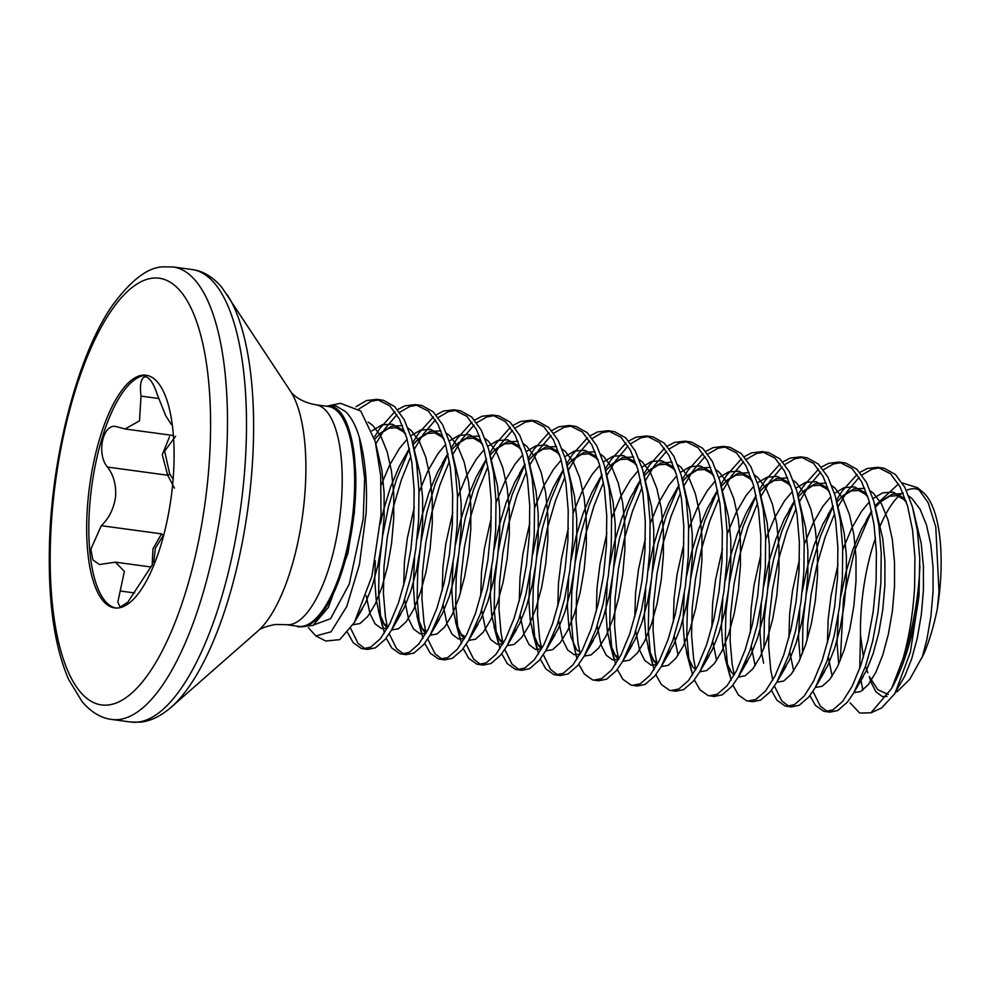 <?xml version="1.0" encoding="UTF-8"?>
<svg xmlns="http://www.w3.org/2000/svg" width="989" height="989" viewBox="0 0 989 989"><rect width="100%" height="100%" fill="white"/><g stroke="black" fill="none" stroke-linecap="round" stroke-linejoin="round"><path stroke-width="1.48" d="M308.395 627.694L315.85 635.927L331.031 631.835L346.768 606.48L359.464 564.435L366.054 513.625C367.562 484.066 365.337 458.723 359.378 437.595C355.904 425.839 351.305 417.197 345.618 411.659L336.433 406.232C333.59 405.218 326.667 405.725 332.007 406.294C343.195 410.076 350.687 426.791 354.482 456.448L355.657 472.297L354.408 512.364L347.992 553.012L328.422 607.345L313.056 625.407L298.357 626.977L296.601 626.086M325.801 641.02L339.722 639.636L354.346 622.526L371.913 576.204L381 515.244L380.703 475.721L375.239 441.477L360.787 411.053L340.537 403.302L326.432 406.219M902.302 482.991L917.458 487.676L928.226 502.82L935.779 526.927L938.994 591.892L937.325 608.767A108.271 37.978 -82.3 0 0 939.55 592.003A108.271 37.978 -82.3 0 0 923.157 492.46L917.458 487.664M920.425 490.544A108.271 37.978 -82.3 0 0 906.406 490.47M902.846 492.609A108.271 37.978 -82.3 0 0 879.233 528.175M875.537 537.954A108.271 37.978 -82.3 0 0 862.074 600.212A108.271 37.978 -82.3 0 0 860.504 634.654L859.725 668.44M840.316 660.454L843.543 598.506L854.644 550.688L871.618 511.177L866.129 520.56L871.779 511.832M875.018 505.676L898.482 483.942M358.822 409.05L371.221 401.25L379.294 399.816M355.966 406.714L366.4 400.594L376.908 399.346L383.448 400.31L394.599 406.528L404.142 419.559L411.585 438.646L416.592 462.691L418.965 490.309L418.631 519.917L415.714 549.797L410.46 578.231L403.265 603.574L391.582 629.993L385.154 639.401L375.461 647.832L367.5 649.414L361.381 648.512L353.184 642.689L347.51 632.466M376.908 399.346L389.79 405.873L399.333 418.903L406.776 437.991L411.783 462.036L414.144 489.654L413.822 519.262L410.905 549.155L405.651 577.576L398.456 602.919L389.827 623.713L380.345 638.746L370.64 647.177L362.679 648.759M807.073 640.242L807.753 623.898L811.042 594.686L816.926 565.214L825.135 537.175L834.605 513.699M837.992 506.85L846.893 491.854L859.144 477.39M861.926 475.029L872.001 469.194L880.074 467.76M859.824 472.371L867.18 468.539L877.688 467.29L884.215 468.254L895.379 474.473L904.923 487.503L912.365 506.591L917.372 530.636L919.745 558.253L919.028 595.205A124.033 43.504 97.7 0 1 891.596 688.529L903.019 658.773A124.527 43.677 -82.3 0 0 918.311 587.713A124.527 43.677 -82.3 0 0 919.906 565.671M802.45 653.593L802.932 623.243L806.233 594.03L812.117 564.558L820.326 536.52L833.171 506.195M836.434 500.224L842.084 491.199L857.104 474.374M877.688 467.29L890.57 473.818L900.101 486.848L907.556 505.935L912.563 529.98L914.924 557.611L914.602 587.206C913.07 613.019 909.212 636.879 903.019 658.773M772.78 680.197L770.678 669.541L768.638 645.891L769.232 618.669L772.52 589.456L778.405 559.984L786.626 531.946L796.083 508.47M799.471 501.621L808.372 486.625L820.623 472.161M823.404 469.8L833.48 463.965L841.552 462.543M821.303 467.142L828.658 463.309L839.167 462.061L845.694 463.025L856.857 469.256L866.401 482.273L873.843 501.361L878.85 525.406L881.224 553.036L880.89 582.645L877.972 612.525L872.718 640.946L865.523 666.289L853.841 692.708L847.412 702.116L837.72 710.547L829.746 712.142L823.639 711.227L815.443 705.417L809.929 695.588M763.928 648.364L764.41 618.014L767.711 588.814L773.596 559.329L781.804 531.303L794.649 500.966M798.42 494.117L803.562 485.97L818.583 469.145M839.167 462.061L852.048 468.601L861.58 481.618L869.034 500.706L874.041 524.751L876.402 552.381L876.081 581.989L873.151 611.87L867.909 640.303L860.714 665.634L852.085 686.428L842.591 701.461L832.899 709.892L824.937 711.487M734.271 674.968L732.157 664.311L730.117 640.662L730.71 613.44L733.999 584.239L739.883 554.755L748.104 526.729L757.562 503.24M760.949 496.391L769.85 481.408L782.101 466.944M784.883 464.57L794.958 458.735L803.031 457.314M782.781 461.912L790.137 458.092L800.645 456.844L807.172 457.808L818.336 464.026L827.88 477.044L835.322 496.132L840.329 520.177L842.702 547.807L842.368 577.415L839.451 607.295L834.197 635.729L827.002 661.06L815.319 687.479L808.891 696.886L799.199 705.318L791.225 706.912L785.118 706.01L776.921 700.187L771.408 690.359M731.106 680.197L727.348 663.656L725.296 640.007L725.901 612.784L729.19 583.584L735.074 554.1L743.283 526.074L756.128 495.749M759.898 488.887L765.041 480.753L780.061 463.915M800.645 456.844L813.527 463.371L823.058 476.389L830.513 495.477L835.52 519.522L837.881 547.152L837.559 576.76L834.642 606.64L829.388 635.074L822.193 660.417L813.564 681.198L804.082 696.244L794.377 704.663L786.416 706.257M695.749 669.738L693.635 659.082L691.595 635.433L692.189 608.21L695.477 579.01L701.362 549.525L709.583 521.5L719.04 498.023M722.427 491.174L731.328 476.179L743.58 461.715M746.361 459.341L756.437 453.518L764.509 452.084M744.26 456.683L751.615 452.863L762.123 451.614L768.651 452.579L779.814 458.797L789.358 471.827L796.8 490.903L801.807 514.948L804.181 542.578L803.847 572.186L800.929 602.066L795.675 630.5L788.48 655.843L776.798 682.249L770.369 691.67L760.677 700.088L752.703 701.683L746.596 700.781L738.4 694.958L732.886 685.13M692.584 674.968L688.826 658.427L686.774 634.777L687.38 607.555L690.668 578.355L696.553 548.87L704.761 520.844L717.606 490.519M721.377 483.67L726.519 475.524L741.54 458.698M762.123 451.614L775.005 458.142L784.537 471.172L791.991 490.247L796.998 514.305L799.359 541.923L799.038 571.531L796.12 601.411L790.866 629.845L783.671 655.188L775.042 675.969L765.56 691.014L755.856 699.433L747.894 701.028M657.228 664.521L655.114 653.853L653.074 630.216L653.667 602.993L656.956 573.781L662.84 544.296L671.061 516.27L680.519 492.794M683.906 485.945L692.807 470.949L705.058 456.485M707.84 454.124L717.915 448.289L725.988 446.855M705.738 451.466L713.094 447.634L723.602 446.385L730.129 447.349L741.293 453.568L750.836 466.598L758.279 485.686L763.285 509.731L765.659 537.348L765.325 566.957L762.408 596.837L757.154 625.271L749.959 650.614L738.276 677.032L731.848 686.44L722.155 694.871L714.182 696.454L708.075 695.551L699.878 689.729L694.365 679.9M654.063 669.738L650.305 653.197L648.252 629.56L648.858 602.338L652.147 573.126L658.031 543.653L666.24 515.615L679.084 485.29M682.855 478.441L687.998 470.294L703.018 453.469M723.602 446.385L736.484 452.913L746.015 465.943L753.47 485.03L758.476 509.075L760.838 536.693L760.516 566.301L757.599 596.194L752.345 624.615L745.15 649.958L736.521 670.752L727.039 685.785L717.334 694.216L709.373 695.799M618.706 659.292L616.592 648.623L614.552 624.986L615.146 597.764L618.434 568.551L624.319 539.079L632.54 511.041L641.997 487.565M645.384 480.716L654.285 465.72L666.537 451.256M669.318 448.895L679.394 443.06L687.466 441.638M667.229 446.237L674.572 442.404L685.08 441.156L691.608 442.12L702.771 448.338L712.315 461.369L719.757 480.456L724.764 504.501L727.138 532.119L726.804 561.727L723.886 591.62L718.632 620.041L711.437 645.384L699.755 671.803L693.326 681.211L683.634 689.642L675.66 691.224L669.553 690.322L661.357 684.512L655.843 674.671M615.541 664.509L611.783 647.98L609.731 624.331L610.337 597.109L613.625 567.896L619.51 538.424L627.718 510.398L640.563 480.061M644.334 473.212L649.476 465.065L664.497 448.24M685.08 441.156L697.962 447.696L707.494 460.713L714.948 479.801L719.955 503.846L722.316 531.476L721.995 561.084L719.077 590.965L713.823 619.398L706.628 644.729L697.999 665.523L688.517 680.556L678.813 688.987L670.851 690.582M580.184 654.063L578.071 643.406L576.031 619.757L576.624 592.535L579.913 563.334L585.797 533.85L594.018 505.824L603.475 482.335M606.863 475.486L615.764 460.491L628.015 446.027M630.797 443.665L640.872 437.83L648.945 436.409M628.707 441.007L636.051 437.175L646.559 435.939L653.086 436.903L664.249 443.121L673.793 456.139L681.236 475.227L686.242 499.272L688.616 526.902L688.282 556.51L685.365 586.39L680.111 614.824L672.916 640.155L661.233 666.574L654.805 675.981L645.112 684.413L637.139 686.007L631.031 685.093L622.835 679.282L617.321 669.454M577.02 659.292L573.261 642.751L571.209 619.102L571.815 591.879L575.104 562.679L580.988 533.195L589.197 505.169L602.041 474.844M605.812 467.982L610.955 459.848L625.975 443.01M646.559 435.939L659.44 442.466L668.972 455.484L676.427 474.572L681.433 498.617L683.795 526.247L683.473 555.855L680.556 585.735L675.302 614.169L668.107 639.512L659.478 660.293L649.996 675.326L640.291 683.758L632.33 685.352M541.663 648.833L539.549 638.177L537.509 614.528L538.103 587.305L541.391 558.105L547.276 528.621L555.497 500.595L564.954 477.118M568.341 470.269L577.242 455.274L589.493 440.81M592.275 438.436L602.35 432.613L610.423 431.179M590.186 435.778L597.529 431.958L608.037 430.709L614.565 431.674L625.728 437.892L635.272 450.91L642.714 469.998L647.721 494.043L650.094 521.673L649.761 551.281L646.843 581.161L641.589 609.595L634.394 634.938L622.711 661.344L616.283 670.765L606.591 679.183L598.617 680.778L592.51 679.876L584.314 674.053L578.8 664.225M538.498 654.063L534.74 637.522L532.688 613.872L533.294 586.65L536.582 557.45L542.466 527.965L550.675 499.94L563.52 469.614M567.29 462.765L572.433 454.619L587.454 437.793M608.037 430.709L620.919 437.237L630.45 450.267L637.905 469.342L642.912 493.4L645.273 521.018L644.952 550.626L642.034 580.506L636.78 608.94L629.585 634.283L620.956 655.064L611.474 670.109L601.769 678.528L593.808 680.123M503.141 643.604L501.027 632.948L498.988 609.298L499.581 582.076L502.869 552.876L508.754 523.391L516.975 495.365L526.432 471.889M529.82 465.04L538.721 450.044L550.972 435.58M553.753 433.219L563.829 427.384L571.902 425.95M551.664 430.561L559.008 426.729L569.516 425.48L576.043 426.444L587.206 432.663L596.75 445.693L604.192 464.768L609.199 488.826L611.573 516.443L611.239 546.052L608.322 575.932L603.067 604.366L595.873 629.709L584.19 656.127L577.761 665.535L568.069 673.954L560.095 675.549L553.988 674.646L545.792 668.824L540.278 658.995M499.977 648.833L496.218 632.292L494.166 608.655L494.772 581.433L498.06 552.221L503.945 522.736L512.154 494.71L524.998 464.385M528.769 457.536L533.912 449.389L548.932 432.564M569.516 425.48L582.397 432.008L591.929 445.038L599.383 464.125L604.39 488.17L606.752 515.788L606.43 545.396L603.513 575.277L598.258 603.71L591.063 629.053L582.434 649.835L572.952 664.88L563.248 673.311L555.286 674.894M460.38 593.202L461.059 576.859L464.348 547.646L470.232 518.174L478.453 490.136L487.911 466.66M491.298 459.811L500.199 444.815L512.463 430.351M515.232 427.99L525.307 422.155L533.38 420.733M513.143 425.332L520.486 421.499L530.994 420.251L537.534 421.215L548.685 427.433L558.229 440.464L565.671 459.551L570.678 483.596L573.051 511.214L572.718 540.822L569.8 570.715L564.546 599.136L557.351 624.479L545.668 650.898L539.24 660.306L529.548 668.737L521.574 670.319L515.467 669.417L507.27 663.607L501.757 653.766M461.455 643.604L457.697 627.075L455.645 603.426L456.25 576.204L459.539 546.991L465.423 517.519L473.632 489.481L486.477 459.156M489.74 453.185L495.39 444.16L510.411 427.335M530.994 420.251L543.876 426.778L553.407 439.808L560.862 458.896L565.869 482.941L568.23 510.571L567.909 540.179L564.991 570.06L559.737 598.481L552.542 623.824L543.913 644.618L534.431 659.651L524.726 668.082L516.765 669.677M426.098 633.158L423.984 622.501L421.944 598.852L422.538 571.63L425.826 542.417L431.711 512.945L439.932 484.919L449.389 461.43M452.777 454.581L461.678 439.586L473.941 425.122M476.71 422.76L486.786 416.925L494.859 415.504M474.621 420.102L481.964 416.27L492.473 415.021L499.012 415.986L510.163 422.216L519.707 435.234L527.149 454.322L532.156 478.367L534.53 505.997L534.196 535.605L531.278 565.485L526.024 593.919L518.829 619.25L507.147 645.669L500.718 655.077L491.026 663.508L483.052 665.103L476.945 664.188L468.749 658.377L463.235 648.549M422.933 638.387L419.175 621.846L417.123 598.197L417.729 570.974L421.017 541.774L426.902 512.29L435.111 484.264L447.955 453.926M451.726 447.077L456.869 438.943L471.889 422.105M492.473 415.021L505.354 421.561L514.886 434.579L522.34 453.667L527.347 477.712L529.708 505.342L529.387 534.95L526.469 564.83L521.215 593.264L514.02 618.595L505.391 639.389L495.909 654.421L486.205 662.853L478.243 664.447M387.577 627.928L385.463 617.272L383.423 593.623L384.016 566.4L387.305 537.2L393.189 507.716L401.41 479.69L410.868 456.201M414.255 449.352L423.156 434.369L435.42 419.905M438.189 417.531L448.264 411.696L456.337 410.274M436.1 414.873L443.443 411.053L453.951 409.805L460.491 410.769L471.642 416.987L481.186 430.005L488.628 449.093L493.635 473.138L496.008 500.768L495.674 530.376L492.757 560.256L487.503 588.69L480.308 614.021L468.625 640.439L462.197 649.847L452.505 658.278L444.543 659.873L438.424 658.971L430.227 653.148L424.714 643.32M384.412 633.158L380.654 616.617L378.602 592.967L379.207 565.745L382.496 536.545L388.38 507.06L396.589 479.035L409.434 448.709M413.204 441.86L418.347 433.714L433.367 416.876M453.951 409.805L466.833 416.332L476.364 429.35L483.819 448.437L488.826 472.482L491.187 500.113L490.865 529.721L487.948 559.601L482.694 588.035L475.499 613.378L466.87 634.159L457.388 649.204L447.683 657.623L439.722 659.218M375.857 443.9L384.634 429.139L396.898 414.675M399.667 412.314L409.743 406.479L417.815 405.045M397.578 409.656L404.921 405.824L415.429 404.575L421.969 405.539L433.12 411.758L442.664 424.788L450.106 443.863L455.113 467.921L457.487 495.538L457.153 525.147L454.235 555.027L448.981 583.461L441.786 608.804L430.104 635.21L423.675 644.63L413.983 653.049L406.022 654.644L399.902 653.741L391.706 647.919L386.192 638.09M374.683 436.631L379.825 428.484L394.846 411.659M415.429 404.575L428.311 411.103L437.843 424.133L445.297 443.208L450.304 467.265L452.665 494.883L452.344 524.491L449.426 554.372L444.172 582.805L436.977 608.148L428.348 628.93L418.866 643.975L409.162 652.406L401.2 653.989M827.373 711.548L820.264 706.072L812.958 691.299M788.851 706.319L781.743 700.842L774.436 686.069M557.734 674.968L550.613 669.479L543.307 654.718M519.213 669.738L512.092 664.249L504.786 649.489M480.691 664.509L473.57 659.033L466.264 644.259M442.17 659.28L435.049 653.803L427.743 639.03M403.648 654.063L396.527 648.574L389.221 633.813M365.126 648.833L358.006 643.345L350.638 628.349M152.182 564.942L152.974 548.808L161.516 533.862A1.867 0.865 45.8 0 1 163.173 535.618L155.322 548.314L153.777 562.617M88.392 496.021A117.394 41.167 -82.3 0 0 114.6 607.901A117.394 41.167 -82.3 0 0 172.383 487.132A117.394 41.167 -82.3 0 0 146.174 375.251A117.394 41.167 -82.3 0 0 88.392 496.021M147.237 375.437A117.394 41.167 -82.3 0 0 90.543 496.317A117.394 41.167 -82.3 0 0 115.688 608.012M161.516 533.862L101.298 525.691L90.827 549.241L92.855 559.861L99.382 564.534L115.392 562.16L124.367 571.358L117.815 602.202L120.201 607.147L127.766 602.252L152.504 564.472M101.298 525.691C109.099 518.236 113.846 508.593 115.565 496.799C116.343 484.931 113.636 475.029 107.455 467.068C96.613 454.668 102.275 424.911 115.181 426.346L125.096 428.979L139.498 420.857L141.031 396.119C139.585 384.634 140.933 378.169 145.099 376.71C149.487 377.254 153.53 383.151 157.226 394.401L165.744 415.788L171.369 424.516L172.173 423.688M174.472 488.133L167.685 475.239L162.258 454.742L169.515 436.817M145.828 376.722L145.099 376.71M175.572 436.273L164.656 451.12L169.663 473.867L173.124 479.22M169.663 473.867A1.867 1.051 -37.5 0 1 167.685 475.239L107.455 467.068M860.714 678.85L862.878 690.112M891.596 688.529L870.938 712.834L881.656 707.939L894.934 693.524L910.387 652.122L919.028 595.205M870.938 712.834L859.626 713.02L850.107 702.858M937.325 608.767C933.937 625.641 929.45 640.699 923.85 653.927L909.855 679.159L897.035 691.843M867.798 672.817L865.56 666.203M863.385 657.339L860.504 634.654M888.307 694.451L877.836 689.766L869.294 676.525L870.74 681.495L875.858 691.793L882.312 696.528L887.084 696.441M315.812 404.773A110.941 38.905 -82.3 0 1 340.587 510.509A110.941 38.905 -82.3 0 1 289.344 624.689A110.941 38.905 -82.3 0 1 285.982 624.64L298.418 626.334A110.941 38.905 -82.3 0 0 353.024 512.191A110.941 38.905 -82.3 0 0 328.249 406.467L315.812 404.773C296.527 401.423 289.839 390.618 290.543 391.298L222.006 287.576C212.932 276.908 202.98 270.899 192.15 269.552L173.137 266.968L163.506 266.845C148.35 266.993 131.413 279.714 112.697 305.008C78.143 354.037 51.601 455.187 49.45 544.964C48.065 602.103 54.494 647.004 68.748 679.666L82.112 701.671C91.124 712.179 101.014 718.113 111.745 719.448A228.311 80.072 -82.3 0 0 118.655 719.535A228.311 80.072 -82.3 0 0 223.032 494.265A228.311 80.072 -82.3 0 0 173.137 266.968M355.657 472.297A111.127 38.967 97.7 0 1 354.173 512.339A111.127 38.967 97.7 0 1 297.269 626.173M327.099 406.306A111.127 38.967 97.7 0 1 354.482 456.448M285.982 624.64L275.424 624.479C265.942 626.321 260.144 628.472 258.03 630.908A130.387 45.729 -82.3 0 0 302.634 514.948A130.387 45.729 -82.3 0 0 290.543 391.298M258.03 630.908L171.221 707.184C160.737 716.221 150.464 721.216 140.389 722.155L130.758 722.032A228.311 80.072 -82.3 0 0 137.669 722.118A228.311 80.072 -82.3 0 0 242.045 496.849A228.311 80.072 -82.3 0 0 192.15 269.552M152.825 278.132A215.318 75.51 -82.3 0 0 53.357 499.729A215.318 75.51 -82.3 0 0 107.949 705.021A215.318 75.51 -82.3 0 0 207.418 483.423A215.318 75.51 -82.3 0 0 152.825 278.132M158.611 398.505L141.031 396.119M134.578 592.955L120.547 591.051M171.221 707.184A224.503 78.737 -82.3 0 0 248.004 507.53A224.503 78.737 -82.3 0 0 227.186 294.635M376.871 448.326L381.915 470.195L384.115 492.881L384.115 517.173L381.989 541.7L377.946 565.04L372.321 585.847L365.51 602.919L358.525 614.614M371.913 430.87L381.902 424.887L392.188 424.157L401.608 429.288L405.342 433.343M414.688 451.466L420.424 475.425L422.637 498.097L422.637 522.402L420.51 546.929L416.468 570.27L410.843 591.076L404.031 608.148L396.478 620.573M387.478 628.102L381.531 628.584L375.078 623.849L369.96 613.551L366.214 595.65M381.247 484.87L389.542 465.287L399.321 448.623L407.109 439.178M410.744 435.84L420.424 430.116L430.709 429.387L440.13 434.517L443.863 438.572M453.209 456.695L458.945 480.654L461.158 503.327L461.158 527.632L459.032 552.159L454.989 575.499L449.365 596.305L442.553 613.378L434.999 625.802M425.999 633.319L420.053 633.813L413.6 629.078L408.482 618.768L404.588 599.618M403.697 585.513L404.427 561.876L407.381 537.979L414.28 507.184M419.027 492.188L428.064 470.517L437.843 453.84L445.631 444.407M449.266 441.057L458.945 435.345L469.231 434.616L478.651 439.746L482.385 443.789M491.731 461.925L497.467 485.883L499.68 508.556L499.68 532.861L497.554 557.388L493.511 580.728L487.886 601.522L481.074 618.595L473.521 631.031M464.521 638.548L458.575 639.042L452.121 634.308L447.003 623.997L443.109 604.835M442.207 590.73L442.948 567.105L445.903 543.208L452.789 512.401M457.548 497.418L466.585 475.746L476.364 459.069L484.153 449.636M487.787 446.286L497.467 440.575L507.753 439.833L517.173 444.976L520.906 449.018M530.252 467.154L535.989 491.1L538.201 513.786L538.201 538.09L536.075 562.617L532.033 585.945L526.408 606.752L519.596 623.824L512.042 636.261M503.042 643.777L497.096 644.259L490.643 639.537L485.525 629.227L481.631 610.065M480.728 595.959L481.47 572.334L484.425 548.425L491.31 517.63M496.07 502.647L505.107 480.963L514.873 464.298L522.674 454.866M526.309 451.516L535.989 445.792L546.274 445.062L555.682 450.193L559.428 454.248M568.774 472.371L574.51 496.33L576.723 519.015L576.723 543.307L574.597 567.834L570.554 591.175L564.929 611.981L558.117 629.053L550.564 641.49M541.564 649.007L535.618 649.489L529.164 644.754L524.046 634.456L520.152 615.294M519.25 601.188L519.991 577.564L522.946 553.655L529.832 522.86M534.592 507.864L543.629 486.192L553.395 469.528L561.196 460.083M564.83 456.745L574.51 451.021L584.796 450.292L594.204 455.422L597.949 459.477M607.295 477.6L613.032 501.559L615.245 524.232L615.245 548.536L613.118 573.064L609.076 596.404L603.451 617.21L596.639 634.283L589.085 646.707M580.086 654.224L574.139 654.718L567.686 649.983L562.568 639.673L558.674 620.523M557.771 606.418L558.501 582.781L561.468 558.884L568.354 528.089M573.113 513.093L582.15 491.422L591.917 474.745L599.717 465.312M603.352 461.962L613.032 456.25L623.317 455.521L632.725 460.651L636.471 464.694M645.817 482.83L651.553 506.788L653.766 529.461L653.766 553.766L651.64 578.293L647.597 601.633L641.972 622.427L635.161 639.512L627.607 651.936M618.607 659.453L612.661 659.947L606.208 655.213L601.089 644.902L597.195 625.74M596.293 611.647L597.022 588.01L599.989 564.113L606.875 533.306M611.635 518.323L620.672 496.651L630.438 479.974L638.239 470.541M641.873 467.191L651.553 461.48L661.839 460.75L671.247 465.881L674.993 469.923M684.339 488.059L690.075 512.018L692.288 534.69L692.288 558.995L690.161 583.522L686.119 606.85L680.494 627.656L673.682 644.729L666.129 657.166M657.129 664.682L651.182 665.177L644.729 660.442L639.611 650.132L635.717 630.97M634.814 616.864L635.544 593.239L638.511 569.343L645.397 538.535M650.156 523.552L659.193 501.88L668.96 485.203L676.76 475.771M680.395 472.421L690.075 466.697L700.36 465.967L709.768 471.11L713.514 475.153M722.86 493.288L728.596 517.235L730.809 539.92L730.809 564.212L728.683 588.739L724.64 612.08L719.015 632.886L712.204 649.958L704.65 662.395M678.095 655.25L674.238 636.199M673.336 622.093L674.065 598.469L677.032 574.56L683.918 543.765M688.678 528.769L697.715 507.097L707.481 490.433L715.282 480.988M718.916 477.65L728.596 471.926L738.882 471.197L748.29 476.327L752.036 480.382M761.382 498.505L767.118 522.464L769.331 545.137L769.331 569.441L767.204 593.969L763.162 617.309L757.537 638.115L750.725 655.188L743.172 667.612M716.617 660.479L712.76 641.428M711.857 627.323L712.587 603.686L715.554 579.789L722.44 548.994M727.199 533.998L736.236 512.327L746.003 495.662L753.803 486.217M757.438 482.867L767.118 477.155L777.403 476.426L786.811 481.556L790.557 485.599M799.903 503.735L805.639 527.693L807.852 550.366L807.852 574.671L805.726 599.198L801.683 622.538L796.058 643.345L789.247 660.417L781.693 672.841M755.139 665.708L751.281 646.658M750.379 632.552L751.108 608.915L754.075 585.018L760.961 554.211M765.709 539.228L774.758 517.556L784.524 500.879L792.325 491.446M795.96 488.096L805.639 482.385L815.925 481.655L825.333 486.786L829.079 490.828M838.425 508.964L844.161 532.923L846.374 555.595L846.374 579.9L844.247 604.427L840.205 627.768L834.58 648.561L827.768 665.634L820.215 678.071M793.66 670.938L789.803 651.875M788.901 637.769L789.63 614.144L792.597 590.248L799.483 559.44M804.23 544.457L813.279 522.785L823.046 506.108L830.847 496.676M834.481 493.326L844.161 487.614L854.447 486.872L863.854 492.015L867.6 496.058M876.946 514.193L882.683 538.14L884.895 560.825L884.895 585.129L882.769 609.644L878.726 632.985L873.102 653.791L866.29 670.863L858.736 683.3M832.182 676.155L828.325 657.104M827.422 642.998L828.152 619.374L831.119 595.465L838.004 564.67M842.752 549.686L851.801 528.002L861.567 511.338L869.368 501.893M873.003 498.555L882.683 492.831L892.968 492.102L902.376 497.232L906.122 501.287M915.468 519.41L921.204 543.369L923.417 566.054L923.417 590.346L921.291 614.874L917.248 638.214L911.623 659.02L904.811 676.093L898.321 687.12M368.118 422.068L372.717 425.369L380.802 436.087L387.169 451.763L391.545 471.506L393.746 494.179L393.746 518.483L391.619 543.01L387.577 566.351L381.952 587.157L375.14 604.23L367.636 616.592L359.959 623.527L352.999 624.751M374.621 439.227L380.889 432.737L391.533 426.197L402.486 425.629M408.049 428.138L411.239 430.598L419.324 441.304L425.69 456.992L430.054 476.735L432.267 499.408L432.267 523.713L430.141 548.24L426.098 571.58L420.473 592.386L413.662 609.459L406.158 621.809L398.48 628.757L391.582 629.993L400.941 613.946L396.54 620.437M387.515 628.04L384.709 625.159L379.591 614.849L376.179 599.581L374.769 580.234L375.313 560.825M380.419 523.688L383.584 509.928L390.581 486.996L399.173 466.598L409.372 448.425M413.13 444.457L419.41 437.966L430.054 431.427L441.007 430.858M446.571 433.355L449.76 435.828L457.833 446.534L464.212 462.209L468.576 481.964L470.789 504.637L470.789 528.942L468.662 553.469L464.62 576.797L458.995 597.603L452.183 614.676L444.679 627.038L437.002 633.986L430.104 635.222M426.036 633.257L423.23 630.389L418.112 620.078L414.7 604.798L413.291 585.463L414.601 557.141M417.061 538.98L422.105 515.158L429.102 492.225L437.694 471.827L448.042 454.334M451.652 449.686L457.932 443.196L468.576 436.656L479.529 436.087M485.092 438.584L488.282 441.057L496.354 451.763L502.733 467.438L507.097 487.181L509.31 509.867L509.31 534.159L507.184 558.686L503.141 582.027L497.516 602.833L490.705 619.905L483.201 632.268L475.524 639.215L468.625 640.439L477.984 624.405L473.583 630.883M464.558 638.486L461.752 635.618L456.634 625.308L453.222 610.028L451.812 590.68L453.123 562.358M455.583 544.21L460.627 520.387L467.624 497.455L476.216 477.044L486.415 458.871M490.173 454.915L496.453 448.413L507.097 441.873L518.051 441.304M523.614 443.814L526.791 446.274L534.876 456.992L541.255 472.668L545.619 492.411L547.832 515.084L547.832 539.388L545.705 563.915L541.663 587.256L536.038 608.062L529.226 625.135L521.722 637.497L514.045 644.432L507.147 645.669L516.505 629.634L512.104 636.112M503.08 643.715L500.273 640.835L495.155 630.537L491.743 615.257L490.334 595.91L491.644 567.587M494.104 549.439L499.148 525.616L506.145 502.672L514.737 482.273L525.085 464.793M528.695 460.145L534.975 453.642L545.619 447.102L556.572 446.534M562.135 449.043L565.312 451.503L573.397 462.222L579.777 477.897L584.14 497.64L586.353 520.313L586.353 544.618L584.227 569.145L580.184 592.485L574.56 613.291L567.748 630.364L560.244 642.726L552.567 649.662L545.668 650.898L555.027 634.851L550.626 641.342M541.601 648.945L538.795 646.064L533.677 635.754L530.265 620.486L528.855 601.139L530.166 572.816M532.626 554.668L537.67 530.833L544.667 507.901L553.259 487.503L563.458 469.33M567.216 465.362L573.496 458.871L584.14 452.332L595.094 451.763M600.657 454.26L603.834 456.733L611.919 467.438L618.298 483.127L622.662 502.869L624.875 525.542L624.875 549.847L622.749 574.374L618.706 597.715L613.081 618.508L606.269 635.581L598.765 647.943L591.088 654.891L584.19 656.127L593.548 640.081L589.147 646.571M580.976 652.629L576.636 649.884L571.012 637.015L568.786 625.703L567.377 606.368L568.687 578.046M571.148 559.885L576.191 536.063L583.189 513.13L591.781 492.732L601.98 474.547M605.738 470.591L612.018 464.101L622.662 457.561L633.615 456.992M639.178 459.489L642.356 461.962L650.441 472.668L656.82 488.343L661.184 508.086L663.396 530.772L663.396 555.076L661.27 579.603L657.228 602.931L651.603 623.738L644.791 640.81L637.287 653.173L629.61 660.12L622.711 661.344L632.07 645.31L627.669 651.788M618.644 659.391L615.838 656.523L610.72 646.213L607.308 630.933L605.898 611.598L607.209 583.263M609.669 565.115L614.713 541.292L621.71 518.36L630.302 497.949L640.649 480.469M644.259 475.82L650.539 469.33L661.184 462.778L672.137 462.209M677.7 464.719L680.877 467.179L688.962 477.897L695.341 493.573L699.705 513.316L701.918 536.001L701.918 560.293L699.792 584.82L695.749 608.161L690.124 628.967L683.312 646.04L675.808 658.402L668.131 665.35L661.233 666.574L670.591 650.539L666.19 657.017M657.166 664.62L654.359 661.74L649.241 651.442L645.829 636.162L644.42 616.815L645.73 588.492M648.191 570.344L653.235 546.521L660.232 523.589L668.824 503.178L679.023 485.006M682.781 481.05L689.061 474.547L699.705 468.007L710.646 467.438M716.221 469.948L719.399 472.408L727.484 483.127L733.863 498.802L738.227 518.545L740.44 541.218L740.44 565.523L738.313 590.05L734.271 613.39L728.646 634.196L721.834 651.269L714.33 663.631L706.653 670.567L699.755 671.803L709.113 655.756L704.712 662.247M695.687 669.85L692.881 666.969L687.763 656.659L684.351 641.391L682.942 622.044L684.252 593.721M686.712 575.573L691.756 551.751L698.753 528.806L707.345 508.408L717.693 490.927M721.302 486.279L727.583 479.776L738.227 473.237L749.168 472.668M754.743 475.177L757.92 477.638L766.005 488.343L772.384 504.031L776.748 523.774L778.961 546.447L778.961 570.752L776.835 595.279L772.792 618.62L767.167 639.413L760.356 656.498L752.852 668.848L745.174 675.796L738.276 677.032L747.635 660.986L743.234 667.476M734.209 675.079L731.403 672.199L726.285 661.888L722.872 646.621L721.463 627.273L722.774 598.951M725.234 580.803L730.278 556.968L737.275 534.035L745.867 513.637L756.066 495.464M759.824 491.496L766.104 485.006L776.748 478.466L787.689 477.897M793.265 480.394L796.442 482.867L804.527 493.573L810.906 509.248L815.27 529.004L817.483 551.677L817.483 575.981L815.356 600.508L811.314 623.836L805.689 644.643L798.877 661.715L791.373 674.078L783.696 681.025L776.798 682.249L786.156 666.215L781.755 672.705M763.619 663.149L761.394 651.838L759.985 632.503L761.295 604.18M763.755 586.02L768.799 562.197L775.796 539.265L784.388 518.866L794.736 501.374M798.346 496.725L804.626 490.235L815.27 483.695L826.211 483.114M831.786 485.624L834.963 488.096L843.048 498.802L849.427 514.478L853.791 534.221L856.004 556.906L856.004 581.198L853.878 605.725L849.835 629.066L844.21 649.872L837.399 666.945L829.895 679.307L822.218 686.255L815.319 687.479L824.678 671.444L820.277 677.922M800.188 658.921L798.506 637.72L799.817 609.397M802.277 591.249L807.321 567.426L814.318 544.494L822.91 524.083L833.257 506.603M836.867 501.955L843.147 495.452L853.791 488.912L864.732 488.343M870.308 490.853L873.485 493.313L881.57 504.031L887.949 519.707L892.313 539.45L894.526 562.123L894.526 586.428L892.399 610.955L888.357 634.295L882.732 655.101L875.92 672.174L868.416 684.536L860.739 691.472L853.841 692.708L863.199 676.674L858.798 683.152M838.709 664.151L837.028 642.949L838.338 614.626M840.798 596.478L845.842 572.656L852.839 549.711L861.431 529.313L871.791 511.857M875.389 507.184L881.669 500.681L892.313 494.141L903.254 493.573M908.829 496.082L912.006 498.543L920.091 509.261L926.47 524.936L930.834 544.679L933.047 567.352L933.047 591.657L930.921 616.184L926.878 639.524L922.131 657.586M313.847 624.863L330.524 618.755L349.253 584.14L363.186 519.126L364.669 478.317L359.378 437.595M328.422 607.345L347.992 553.012M315.85 635.939L325.789 641.045M130.758 722.032L111.745 719.448M150.823 566.969L115.392 562.16M172.296 424.64L171.369 424.516M173.421 435.531L125.096 428.979M894.934 693.524L898.371 687.034M913.218 509.669L915.48 519.485M874.696 504.439L876.959 514.255M836.175 499.21L838.437 509.038M797.653 493.993L799.916 503.809M759.132 488.764L761.394 498.58M720.61 483.534L722.872 493.35M682.089 478.305L684.351 488.133M643.567 473.088L645.829 482.904M605.045 467.859L607.308 477.675M566.524 462.629L568.786 472.445M528.002 457.4L530.265 467.216M489.481 452.171L491.743 461.999M430.104 635.21L439.462 619.176L435.061 625.666M450.959 446.954L453.222 456.77M412.438 441.724L414.7 451.54M354.359 622.526L362.419 608.73L358.587 614.503M375.239 441.477L376.883 448.376M388.368 626.494L384.029 623.75L378.404 610.881L383.163 628.843M426.889 631.724L422.55 628.979L416.925 616.11L421.685 634.073M448.054 454.359L442.392 463.075L447.893 453.642M465.411 636.941L461.072 634.196L455.447 621.339L460.206 639.302M489.74 453.172L490.247 452.307M503.933 642.17L499.593 639.426L493.968 626.569L498.728 644.531M525.097 464.818L519.435 473.521L524.936 464.101M542.454 647.399L538.115 644.655L532.49 631.786L537.25 649.761M619.497 657.858L615.158 655.101L609.533 642.244L614.293 660.207M640.662 480.493L635 489.196L640.501 479.776M658.019 663.075L653.68 660.331L648.055 647.474L652.814 665.436M686.576 652.703L691.336 670.666M717.705 490.952L712.043 499.655L717.544 490.235M725.098 657.92L729.857 675.883M794.748 501.398L789.086 510.101L794.587 500.681M833.27 506.628L827.608 515.331L833.109 505.911M836.434 500.211L836.941 499.346M405.651 434.295L403.079 431.575L396.28 427.73L389.011 428.212L379.961 433.825L374.633 439.289M444.172 439.524L441.601 436.804L434.801 432.959L427.532 433.442L418.483 439.054L413.155 444.531M482.694 444.753L480.122 442.034L473.323 438.189L466.054 438.671L457.005 444.284L451.676 449.748M521.215 449.97L518.644 447.263L511.845 443.418L504.575 443.9L495.526 449.513L490.198 454.977M559.737 455.2L557.166 452.48L550.366 448.635L543.097 449.117L534.048 454.73L528.719 460.206M598.258 460.429L595.687 457.709L588.888 453.864L581.619 454.347L572.569 459.959L567.241 465.436M636.78 465.658L634.209 462.939L627.409 459.094L620.14 459.576L611.078 465.189L605.763 470.653M675.302 470.875L672.73 468.168L665.931 464.323L658.662 464.805L649.6 470.418L644.284 475.882M713.823 476.105L711.252 473.385L704.452 469.54L697.183 470.022L688.121 475.647L682.806 481.111M752.345 481.334L749.773 478.614L742.974 474.769L735.705 475.252L726.643 480.864L721.315 486.341M790.866 486.563L788.295 483.844L781.495 479.999L774.226 480.481L765.165 486.094L759.836 491.57M829.388 491.793L826.816 489.073L820.017 485.228L812.748 485.71L803.686 491.323L798.358 496.787M867.909 497.01L865.338 494.29L858.539 490.445L851.269 490.927L842.208 496.552L836.879 502.016M906.431 502.239L903.859 499.519L897.06 495.674L889.791 496.157L880.729 501.769L875.401 507.246"/></g></svg>
